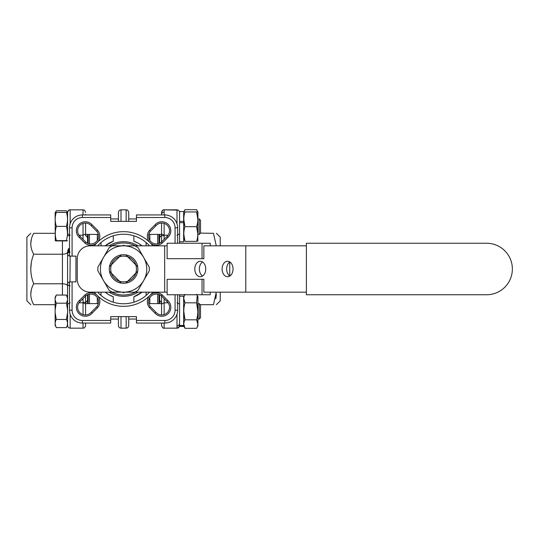 <?xml version="1.0" encoding="UTF-8"?>
<svg xmlns="http://www.w3.org/2000/svg" width="538" height="538" viewBox="0 0 538 538"><rect width="100%" height="100%" fill="white"/><g stroke="black" fill="none" stroke-linecap="round" stroke-linejoin="round"><path stroke-width="0.81" d="M164.682 245.826L134.803 245.826A25.75 25.75 0 0 1 138.037 247.695L149.261 267.13A25.75 25.75 0 0 1 149.261 270.87L138.037 290.305A25.75 25.75 0 0 1 134.803 292.174L112.355 292.174A25.75 25.75 0 0 1 109.127 290.305L97.903 270.87A25.75 25.75 0 0 1 97.903 267.13L109.127 247.695A25.75 25.75 0 0 1 112.355 245.826L90.108 245.826A12.872 12.872 0 0 0 77.237 258.704L77.237 279.296A12.872 12.872 0 0 0 90.108 292.174L164.682 292.174L164.682 245.826L167.123 245.826M125.852 283.116L127.587 281.374A13.013 13.013 0 0 0 135.959 273.008L137.694 271.266M109.463 271.266L111.205 273.008A13.013 13.013 0 0 0 119.571 281.374L121.312 283.116M121.312 254.884L119.571 256.626A13.013 13.013 0 0 0 111.205 264.992L109.463 266.734M137.694 266.734L135.959 264.992A13.013 13.013 0 0 0 127.587 256.626L125.852 254.884M229.854 261.979A7.727 5.461 -90 0 0 226.673 269A7.727 5.461 -90 0 0 229.854 276.021M202.55 261.979A7.727 5.461 -90 0 0 199.363 269A7.727 5.461 -90 0 0 202.55 276.021M306.384 292.174L245.785 292.174L245.785 245.826L203.848 245.826L203.848 258.704L202.032 258.704L202.032 243.25L210.224 243.25L210.224 245.826M306.384 245.826L245.785 245.826M227.581 276.727A7.727 5.461 -90 0 0 233.041 269A7.727 5.461 -90 0 0 227.581 261.273A7.727 5.461 -90 0 0 222.12 269A7.727 5.461 -90 0 0 227.581 276.727M200.27 276.727A7.727 5.461 -90 0 0 205.731 269A7.727 5.461 -90 0 0 200.27 261.273A7.727 5.461 -90 0 0 194.81 269A7.727 5.461 -90 0 0 200.27 276.727M245.785 292.174L203.848 292.174L203.848 279.296L167.123 279.296L167.123 294.75L202.032 294.75L202.032 279.296M167.123 292.174L164.682 292.174M306.384 243.25L306.384 294.75L486.614 294.75A25.75 25.75 0 0 0 512.358 269A25.75 25.75 0 0 0 486.614 243.25L306.384 243.25M202.032 294.75L210.224 294.75L210.224 292.174M202.032 243.25L167.123 243.25L167.123 258.704L202.032 258.704M229.753 275.954L229.753 262.046M111.42 273.223L119.355 281.159A12.872 12.872 0 0 0 127.802 281.159L135.737 273.223A12.872 12.872 0 0 0 135.737 264.777L127.802 256.841A12.872 12.872 0 0 0 119.355 256.841L111.42 264.777A12.872 12.872 0 0 0 111.42 273.223M56.389 240.916L66.335 240.916C67.828 240.816 67.815 240.708 66.295 240.607L56.429 240.607C54.91 240.708 54.896 240.816 56.389 240.916C54.896 240.816 54.91 240.708 56.429 240.607C54.93 235.906 54.896 231.212 56.335 226.525A44.419 38.891 180 0 1 56.382 226.357C54.836 221.71 54.809 217.063 56.295 212.423L55.145 212.557L55.266 240.768M66.335 240.916C67.828 240.816 67.815 240.708 66.295 240.607C67.795 235.933 67.828 231.239 66.389 226.525A44.419 38.891 180 0 0 66.342 226.357C67.889 221.73 67.916 217.09 66.43 212.423L67.58 212.557M55.259 212.53L56.403 210.761L66.322 210.761L67.472 212.53M55.145 325.261L56.342 327.514C54.836 324.824 54.822 322.141 56.295 319.464L55.145 312.686L55.145 325.497L55.878 326.647M56.248 295.14L55.145 297.225L55.145 298.449L56.248 295.14A45.212 22.603 -0 0 1 56.295 295.059L66.43 295.059A45.212 22.603 0 0 1 66.477 295.14L67.58 298.449M56.342 327.514A45.69 22.845 180 0 0 56.389 327.602L66.335 327.602A45.69 22.845 180 0 0 66.382 327.514C67.889 324.838 67.902 322.154 66.43 319.464L67.58 312.686M200.304 304.683L213.458 304.683C217.332 304.683 217.332 304.683 213.458 304.683L216.276 292.174M220.257 292.174L220.257 300.816L216.397 304.683M220.257 245.826L220.257 237.184L216.397 233.317M216.397 294.232L215.805 298.846M216.276 245.826L213.458 233.317C217.325 233.317 217.325 233.317 213.458 233.317C217.325 233.317 217.325 233.317 213.458 233.317L200.513 233.109L199.228 234.393L199.228 218.946L197.937 218.946M55.145 233.317L33.699 233.317C29.832 233.317 29.832 233.317 33.699 233.317C29.832 240.298 29.832 247.265 33.699 254.218C29.832 264.091 29.832 273.943 33.706 283.775C29.832 290.755 29.832 297.722 33.706 304.683C29.832 304.683 29.832 304.683 33.706 304.683C29.832 304.683 29.832 304.683 33.706 304.683L55.145 304.683M30.767 304.683L26.9 300.816L26.9 237.184L30.76 233.317M30.76 243.768L31.352 239.154M30.76 269L31.325 262.652M30.767 294.232L31.298 289.861M200.513 220.237L199.228 218.946L200.513 220.237L200.513 233.109M199.228 303.607L200.513 304.891L200.513 317.763L199.228 319.054L199.228 303.607L197.937 303.607M161.555 234.393L148.844 234.393M98.313 234.393L85.603 234.393M126.154 221.367L126.154 209.84C126.914 210.331 127.506 208.892 128.73 212.416L128.73 221.367M118.434 221.367L118.434 212.416C118.582 210.849 119.443 209.995 121.003 209.84L121.003 221.367M197.829 241.387L197.937 212.16L196.612 209.679L197.547 211.952L196.612 209.679L184.978 209.679L184.057 211.952M196.612 211.952C198.206 211.952 198.206 211.952 196.612 211.952L184.978 211.952C183.404 211.952 183.404 211.952 184.978 211.952C183.404 216.848 183.404 221.757 184.978 226.673C183.404 231.569 183.404 236.471 184.978 241.387C183.404 241.387 183.404 241.387 184.978 241.387L196.612 241.387C198.206 241.387 198.206 241.387 196.612 241.387C198.206 236.491 198.206 231.589 196.612 226.673C198.206 221.777 198.206 216.875 196.612 211.952L197.829 219.316M183.781 219.316L184.978 226.673L196.612 226.673L197.829 234.03M183.646 221.394L179.578 221.394L179.578 211.555L183.646 211.555L183.646 241.784L179.578 241.784M184.978 241.387L183.781 234.03M196.612 294.333L197.937 296.821L197.937 325.84L196.612 328.321C198.206 325.497 198.206 322.666 196.612 319.828L197.829 324.071M183.646 296.862L184.978 294.333C183.404 297.164 183.404 299.996 184.978 302.833C183.404 308.482 183.404 314.145 184.978 319.828L196.612 319.828C198.206 314.172 198.206 308.509 196.612 302.833L197.829 311.327M183.781 298.583L184.978 302.833L196.612 302.833L197.217 295.638M196.612 328.321L184.978 328.321C183.404 325.483 183.404 322.652 184.978 319.828L183.781 311.327M183.781 326.048L184.978 328.321L183.781 324.071M183.646 222.671L179.578 222.671L179.578 243.25L179.578 233.909L177.002 235.207M183.646 325.907L183.646 326.445L179.578 326.445L179.578 325.907L183.646 325.907L183.646 325.49L179.578 325.49L179.578 325.907M179.578 296.216L183.646 296.216L183.646 325.49M177.002 302.793L179.578 304.091L179.578 294.75L179.578 325.49M179.578 221.394L179.578 222.671M164.13 223.398L164.13 235.207L161.555 233.909L161.555 223.048M161.555 214.931L161.555 212.416L161.555 214.931M85.603 323.614L85.603 325.584L85.603 323.614M67.606 325.934L67.58 284.172L67.58 297.225L67.58 285.913L67.58 297.225L66.477 295.14M83.027 314.602L83.027 302.793L85.603 304.091L85.603 314.952M158.979 234.393L158.979 243.492M158.979 294.508L158.979 303.607M159.631 303.607L159.611 300.278L161.555 302.921M161.555 235.079L159.611 237.722L159.631 234.393L159.611 237.695M168.132 302.793L164.13 302.793L161.555 304.091L161.555 314.952L161.555 296.088M88.178 303.607L88.178 294.508M88.178 243.492L88.178 234.393M87.526 234.393L87.553 237.722L87.526 234.393M85.603 302.921L87.553 300.278L87.526 303.607L87.553 300.305M83.027 239.336L83.027 235.207L85.603 233.909L85.603 223.048L85.603 235.684M85.603 304.091L85.603 296.088M137.997 292.174A27.29 27.29 0 0 1 109.16 292.174M109.16 245.826A27.29 27.29 0 0 1 137.997 245.826M89.463 234.393L89.463 243.835M89.463 294.165L89.463 303.607M157.695 303.607L157.695 294.165M157.695 243.835L157.695 234.393M97.674 292.174A34.762 34.762 0 0 0 149.49 292.174M149.49 245.826A34.762 34.762 0 0 0 97.674 245.826M162.214 243.075A9.011 9.011 0 0 1 149.981 242.604A9.011 9.011 0 0 1 149.503 230.372L155.031 224.83A9.011 9.011 0 0 1 168.186 224.393A9.011 9.011 0 0 1 167.748 237.547L162.214 243.075A836.913 591.787 135.1 0 1 161.339 242.127L166.867 236.606A7.727 7.727 0 0 0 167.271 225.308A7.727 7.727 0 0 0 155.973 225.711L150.452 231.239A7.727 7.727 0 0 0 150.889 241.69A7.727 7.727 0 0 0 161.339 242.127M149.503 230.372A836.913 591.787 134.9 0 0 150.452 231.239M167.748 300.453A9.011 9.011 0 0 1 168.186 313.607A9.011 9.011 0 0 1 155.031 313.17L149.503 307.628A9.011 9.011 0 0 1 149.981 295.396A9.011 9.011 0 0 1 162.214 294.925L167.748 300.453A978.743 692.076 -135.1 0 0 166.867 301.394L161.339 295.873A7.727 7.727 0 0 0 150.889 296.31A7.727 7.727 0 0 0 150.452 306.761L155.973 312.289A7.727 7.727 0 0 0 167.271 312.692A7.727 7.727 0 0 0 166.867 301.394M155.031 313.17A978.743 692.076 -134.9 0 1 155.973 312.289M92.126 313.17A978.743 692.076 -45.1 0 0 91.184 312.289L96.706 306.761A7.727 7.727 0 0 0 96.268 296.31A7.727 7.727 0 0 0 85.824 295.873L80.29 301.394A978.743 692.076 135.1 0 0 79.409 300.453L84.95 294.925A9.011 9.011 0 0 1 97.183 295.396A9.011 9.011 0 0 1 97.654 307.628L92.126 313.17A9.011 9.011 0 0 1 78.978 313.607A9.011 9.011 0 0 1 79.409 300.453M80.29 301.394A7.727 7.727 0 0 0 79.886 312.692A7.727 7.727 0 0 0 91.184 312.289M96.706 231.239A836.913 591.787 -134.9 0 0 97.654 230.372A9.011 9.011 0 0 1 97.183 242.604A9.011 9.011 0 0 1 84.95 243.075A836.913 591.787 44.9 0 0 85.824 242.127A7.727 7.727 0 0 0 96.268 241.69A7.727 7.727 0 0 0 96.706 231.239L91.184 225.711A7.727 7.727 0 0 0 79.886 225.308A7.727 7.727 0 0 0 80.29 236.606L85.824 242.127M101.05 245.826L101.05 242.53M101.05 295.47L101.05 292.174M97.317 240.392L97.317 234.393M97.317 303.607L97.317 297.608M146.107 292.174L146.107 295.47M146.107 242.53L146.107 245.826M149.84 297.608L149.84 303.607M149.84 234.393L149.84 240.392M142.012 245.826A29.61 29.61 0 0 0 133.881 241.239L133.881 235.805M133.881 296.761A29.61 29.61 0 0 0 142.012 292.174L133.881 296.761L133.881 302.195L133.881 296.761M108.75 294.629L105.145 292.174A29.61 29.61 0 0 0 113.283 296.761L113.283 302.195M113.283 241.239A29.61 29.61 0 0 0 105.145 245.826L113.283 241.239L113.283 235.805M109.153 294.858L113.283 296.761M142.019 245.826L138.414 243.371M138.01 243.142L133.881 241.239M136.45 319.054L128.73 319.054L136.45 319.054M118.434 319.054L110.707 319.054L118.434 319.054M68.064 252.833A18.675 0.39 -90.5 0 0 67.849 250.331L67.6 253.6M70.155 235.207L67.58 233.909L67.58 212.416C69.389 208.213 69.214 210.701 70.155 209.84L70.155 223.788M70.155 285.812C68.548 285.732 67.687 285.18 67.58 284.172L67.58 253.828C67.687 252.82 68.548 252.268 70.155 252.188M33.699 254.218L62.428 254.218C65.555 254.091 67.27 253.378 67.58 252.087L67.58 253.828C67.68 255.234 68.541 256.001 70.155 256.135L69.96 256.128M69.51 250.802L69.382 252.255M177.648 294.75L177.648 310.197A12.872 12.872 0 0 1 164.776 323.069L136.45 323.069L136.45 320.493L164.776 320.493A10.296 10.296 0 0 0 175.072 310.197L175.072 294.75M72.085 310.197L69.51 310.197L69.51 281.872L72.085 281.872L72.085 310.197A10.296 10.296 0 0 0 82.388 320.493L82.388 323.069A12.872 12.872 0 0 1 69.51 310.197A12.872 12.872 0 0 0 82.388 323.069L110.707 323.069L110.707 320.493L82.388 320.493L110.707 320.493L110.707 316.633L136.45 316.633L136.45 320.493M72.085 256.128L69.51 256.128L69.51 227.803A12.872 12.872 0 0 1 82.388 214.931L110.707 214.931L110.707 217.507L82.388 217.507A10.296 10.296 0 0 0 72.085 227.803L72.085 256.128L75.945 256.128L75.945 281.872L72.085 281.872M175.072 243.25L175.072 227.803A10.296 10.296 0 0 0 164.776 217.507L164.776 214.931A12.872 12.872 0 0 1 177.648 227.803A12.872 12.872 0 0 0 164.776 214.931L136.45 214.931L136.45 217.507L164.776 217.507L136.45 217.507L136.45 221.367L110.707 221.367L110.707 217.507M175.072 227.803L177.648 227.803L177.648 243.25M84.95 243.075L79.409 237.547A9.011 9.011 0 0 1 78.978 224.393A9.011 9.011 0 0 1 92.126 224.83L97.654 230.372M91.184 225.711A978.743 692.076 -134.9 0 0 92.126 224.83M79.409 237.547A978.743 692.076 44.9 0 0 80.29 236.606M85.824 295.873A836.913 591.787 135.1 0 0 84.95 294.925M97.654 307.628A836.913 591.787 -45.1 0 0 96.706 306.761M161.339 295.873A836.913 591.787 44.9 0 1 162.214 294.925M150.452 306.761A836.913 591.787 45.1 0 0 149.503 307.628M166.867 236.606A978.743 692.076 -44.9 0 0 167.748 237.547M155.973 225.711A978.743 692.076 -45.1 0 1 155.031 224.83M124.715 292.174L123.579 292.827L122.442 292.174M122.442 245.826L123.579 245.173L124.715 245.826M123.579 292.827L123.579 292.174A23.174 23.174 0 0 1 103.511 257.413A23.174 23.174 0 0 1 123.579 245.826L123.579 245.173M85.603 214.931L85.603 214.386M33.706 283.775L62.428 283.775L62.428 240.916M161.555 235.684L161.555 241.912L161.555 235.684L164.13 235.684M164.13 323.069L164.13 328.16C163.344 328.59 162.483 327.736 161.555 325.584L161.555 323.069M128.73 316.633L128.73 325.584C128.575 327.151 127.721 328.005 126.154 328.16L126.154 316.633M128.73 322.739L128.73 320.339M121.003 316.633L121.003 328.16C119.443 328.005 118.582 327.151 118.434 325.584L118.434 316.633M55.145 298.449L55.145 312.686M55.145 299.888L56.248 303.19L66.477 303.19L67.58 299.888M56.248 303.19L55.145 309.801M56.295 319.464L66.43 319.464M67.58 309.801L66.477 303.19M68.481 252.557L68.75 248.448L69.005 252.342M68.824 255.819L69.382 256.034M69.382 281.966L68.931 282.127M67.58 253.828L67.58 284.172C67.68 282.766 68.541 281.999 70.155 281.865L75.945 281.865M69.967 281.872L70.155 256.135L75.945 256.135M67.58 285.913C67.27 284.615 65.555 283.909 62.428 283.775L62.428 295.059M56.382 226.357L66.342 226.357M56.295 212.423L66.43 212.423M67.58 325.497L66.847 326.647M87.553 243.23L87.553 237.722L85.603 235.079M112.355 245.826L134.803 245.826M130.727 256.619A14.297 14.297 0 0 1 130.727 281.381A14.297 14.297 0 0 1 109.281 269A14.297 14.297 0 0 1 130.727 256.619M123.579 245.826A23.174 23.174 0 0 1 143.646 280.587A23.174 23.174 0 0 1 123.579 292.174M177.002 223.788L177.002 209.84C178.569 209.995 179.43 210.849 179.578 212.416L179.558 212.066M178.26 210.163L164.13 209.84L164.13 214.931M164.13 212.16C162.765 212.14 161.911 212.88 161.555 214.386M70.155 314.212L70.155 328.16L68.898 327.837M67.58 304.091L70.155 302.793M67.58 325.584C67.734 327.151 68.588 328.005 70.155 328.16L83.027 328.16L83.027 323.069M159.611 300.278L159.611 294.77M159.611 243.23L159.611 237.722M161.555 325.584C162.664 327.83 163.518 328.684 164.13 328.16L177.002 328.16L177.002 314.212M164.13 298.664L164.13 314.602M87.553 294.77L87.553 300.278M83.027 223.398L83.027 235.207L79.025 235.207M83.027 214.931L83.027 209.84C83.767 210.331 84.358 208.879 85.603 212.416C84.284 208.784 83.814 210.392 83.027 209.84L70.155 209.84C68.588 209.995 67.734 210.849 67.58 212.416M111.776 292.174A26.006 26.006 0 0 0 135.381 292.174M135.381 245.826A26.006 26.006 0 0 0 111.776 245.826M152.853 292.174A37.33 37.33 0 0 1 94.311 292.174M94.311 245.826A37.33 37.33 0 0 1 152.853 245.826M72.085 227.803L69.51 227.803A12.872 12.872 0 0 1 82.388 214.931L82.388 217.507M175.072 310.197L177.648 310.197A12.872 12.872 0 0 1 164.776 323.069L164.776 320.493M79.025 302.793L83.027 302.793L83.027 298.664M168.132 235.207L164.13 235.207L164.13 239.336M177.002 325.84C178.36 325.873 179.215 325.127 179.578 323.614M67.58 325.261L66.382 327.514M200.513 317.763L199.228 319.054L197.937 319.054L199.228 319.054M136.45 218.946L128.73 218.946M118.434 218.946L110.707 218.946M199.228 234.393L197.937 234.393M183.781 211.952L184.978 209.679M183.646 326.445L179.578 326.445M126.154 328.16L121.003 328.16M177.002 209.84L164.13 209.84C163.411 209.369 162.55 210.224 161.555 212.416L161.864 211.199M162.658 210.304L162.133 210.795M83.027 328.16C83.767 327.669 84.358 329.121 85.603 325.584C84.284 329.216 83.814 327.608 83.027 328.16L70.155 328.16M67.58 235.684L69.51 235.684L67.58 235.684M83.027 302.316L85.603 302.316M161.555 303.607L148.844 303.607M98.313 303.607L85.603 303.607M179.578 325.625L179.578 325.584C177.769 329.787 177.944 327.299 177.002 328.16L179.262 326.828M126.154 209.84L121.003 209.84M68.763 248.462L69.51 249.827M68.73 248.469L67.835 250.352"/></g></svg>
